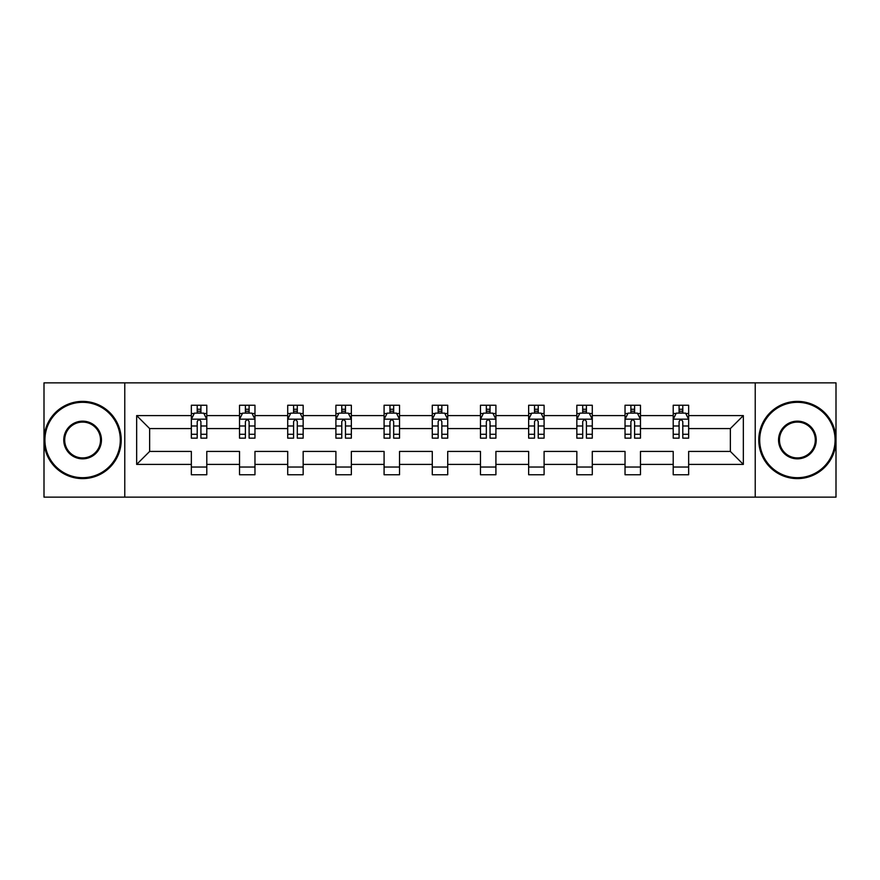 <?xml version="1.0" encoding="UTF-8"?>
<svg xmlns="http://www.w3.org/2000/svg" width="880" height="880" viewBox="0 0 880 880"><rect width="100%" height="100%" fill="white"/><g stroke="black" fill="none" stroke-linecap="round" stroke-linejoin="round"><path stroke-width="1.32" d="M755.227 382.855L44 382.855L44 497.145L836 497.145L836 382.855L755.227 382.855L755.227 497.145M688.655 464.398L688.655 451.429L730.356 451.429L743.336 464.398L688.655 464.398L688.655 474.749L673.211 474.749L673.211 464.398L640.475 464.398L640.475 474.749L625.031 474.749L625.031 464.398L592.284 464.398L592.284 474.749L576.84 474.749L576.84 464.398L544.093 464.398L544.093 474.749L528.649 474.749L528.649 464.398L495.913 464.398L495.913 474.749L480.469 474.749L480.469 464.398L447.722 464.398L447.722 474.749L432.278 474.749L432.278 464.398L399.531 464.398L399.531 474.749L384.087 474.749L384.087 464.398L351.351 464.398L351.351 474.749L335.907 474.749L335.907 464.398L303.16 464.398L303.16 474.749L287.716 474.749L287.716 464.398L254.969 464.398L254.969 474.749L239.525 474.749L239.525 464.398L206.789 464.398L206.789 474.749L191.345 474.749L191.345 464.398L136.664 464.398L136.664 415.602L191.345 415.602L191.345 405.251L206.789 405.251L206.789 415.602L239.525 415.602L239.525 405.251L254.969 405.251L254.969 415.602L287.716 415.602L287.716 405.251L303.16 405.251L303.16 415.602L335.907 415.602L335.907 405.251L351.351 405.251L351.351 415.602L384.087 415.602L384.087 405.251L399.531 405.251L399.531 415.602L432.278 415.602L432.278 405.251L447.722 405.251L447.722 415.602L480.469 415.602L480.469 405.251L495.913 405.251L495.913 415.602L528.649 415.602L528.649 405.251L544.093 405.251L544.093 415.602L576.84 415.602L576.84 405.251L592.284 405.251L592.284 415.602L625.031 415.602L625.031 405.251L640.475 405.251L640.475 415.602L673.211 415.602L673.211 405.251L688.655 405.251L688.655 415.602L743.336 415.602L743.336 464.398M124.773 497.145L124.773 382.855M673.211 415.602L673.211 428.571L640.475 428.571L640.475 415.602M640.475 464.398L640.475 451.429L673.211 451.429L673.211 464.398M625.031 415.602L625.031 428.571L592.284 428.571L592.284 415.602M592.284 464.398L592.284 451.429L625.031 451.429L625.031 464.398M576.84 415.602L576.84 428.571L544.093 428.571L544.093 415.602M544.093 464.398L544.093 451.429L576.84 451.429L576.84 464.398M528.649 415.602L528.649 428.571L495.913 428.571L495.913 415.602M495.913 464.398L495.913 451.429L528.649 451.429L528.649 464.398M480.469 415.602L480.469 428.571L447.722 428.571L447.722 415.602M447.722 464.398L447.722 451.429L480.469 451.429L480.469 464.398M432.278 415.602L432.278 428.571L399.531 428.571L399.531 415.602M399.531 464.398L399.531 451.429L432.278 451.429L432.278 464.398M384.087 415.602L384.087 428.571L351.351 428.571L351.351 415.602M351.351 464.398L351.351 451.429L384.087 451.429L384.087 464.398M335.907 415.602L335.907 428.571L303.16 428.571L303.16 415.602M303.16 464.398L303.16 451.429L335.907 451.429L335.907 464.398M287.716 415.602L287.716 428.571L254.969 428.571L254.969 415.602M254.969 464.398L254.969 451.429L287.716 451.429L287.716 464.398M239.525 415.602L239.525 428.571L206.789 428.571L206.789 415.602M206.789 464.398L206.789 451.429L239.525 451.429L239.525 464.398M191.345 415.602L191.345 428.571L149.644 428.571L149.644 451.429L191.345 451.429L191.345 464.398M136.664 415.602L149.644 428.571M730.356 451.429L730.356 428.571L688.655 428.571L688.655 415.602M679.085 412.973L682.792 412.973M630.894 412.973L634.601 412.973M582.703 412.973L586.41 412.973M534.523 412.973L538.23 412.973M486.332 412.973L490.039 412.973M438.152 412.973L441.848 412.973M389.961 412.973L393.668 412.973M341.77 412.973L345.477 412.973M293.59 412.973L297.297 412.973M245.399 412.973L249.106 412.973M197.208 412.973L200.915 412.973M191.345 467.027L206.789 467.027M239.525 467.027L254.969 467.027M287.716 467.027L303.16 467.027M335.907 467.027L351.351 467.027M384.087 467.027L399.531 467.027M432.278 467.027L447.722 467.027M480.469 467.027L495.913 467.027M528.649 467.027L544.093 467.027M576.84 467.027L592.284 467.027M625.031 467.027L640.475 467.027M673.211 467.027L688.655 467.027M149.644 451.429L136.664 464.398M743.336 415.602L730.356 428.571M200.915 409.266L197.208 409.266M194.249 413.501L191.345 413.501L191.345 405.251L197.208 405.251L197.208 413.127M191.345 434.269L191.345 438.152L197.208 438.152L197.208 434.269L191.345 434.269L191.345 428.571M206.789 428.571L206.789 438.152L200.915 438.152L200.915 421.619C199.683 419.243 198.451 419.243 197.208 421.619L197.208 434.269M203.885 413.501L206.789 413.501L206.789 405.251L200.915 405.251L200.915 413.127M206.789 419.309L203.698 413.127L194.436 413.127L191.345 419.309M194.117 405.251L191.345 405.251M82.61 402.314A37.686 37.686 0 0 0 44.924 440A37.686 37.686 0 0 0 82.61 477.686A37.686 37.686 0 0 0 120.296 440A37.686 37.686 0 0 0 82.61 402.314M82.61 478.61A38.61 38.61 0 0 1 44 440A38.61 38.61 0 0 1 82.61 401.39A38.61 38.61 0 0 1 121.22 440A38.61 38.61 0 0 1 82.61 478.61M82.61 421.157A18.843 18.843 0 0 1 101.453 440A18.843 18.843 0 0 1 82.61 458.843A18.843 18.843 0 0 1 63.767 440A18.843 18.843 0 0 1 82.61 421.157M82.61 457.919A17.919 17.919 0 0 0 100.529 440A17.919 17.919 0 0 0 82.61 422.081A17.919 17.919 0 0 0 64.691 440A17.919 17.919 0 0 0 82.61 457.919M797.39 402.314A37.686 37.686 0 0 0 759.704 440A37.686 37.686 0 0 0 797.39 477.686A37.686 37.686 0 0 0 835.076 440A37.686 37.686 0 0 0 797.39 402.314M797.39 478.61A38.61 38.61 0 0 1 758.78 440A38.61 38.61 0 0 1 797.39 401.39A38.61 38.61 0 0 1 836 440A38.61 38.61 0 0 1 797.39 478.61M797.39 421.157A18.843 18.843 0 0 1 816.233 440A18.843 18.843 0 0 1 797.39 458.843A18.843 18.843 0 0 1 778.547 440A18.843 18.843 0 0 1 797.39 421.157M797.39 457.919A17.919 17.919 0 0 0 815.309 440A17.919 17.919 0 0 0 797.39 422.081A17.919 17.919 0 0 0 779.471 440A17.919 17.919 0 0 0 797.39 457.919M249.106 409.266L245.399 409.266M242.429 413.501L239.525 413.501L239.525 405.251L245.399 405.251L245.399 413.127M239.525 434.269L239.525 438.152L245.399 438.152L245.399 434.269L239.525 434.269L239.525 428.571M254.969 428.571L254.969 438.152L249.106 438.152L249.106 421.619C247.874 419.243 246.631 419.243 245.399 421.619L245.399 434.269M252.065 413.501L254.969 413.501L254.969 405.251L249.106 405.251L249.106 413.127M254.969 419.309L251.889 413.127L242.616 413.127L239.525 419.309M242.308 405.251L239.525 405.251M297.297 409.266L293.59 409.266M290.62 413.501L287.716 413.501L287.716 405.251L293.59 405.251L293.59 413.127M287.716 434.269L287.716 438.152L293.59 438.152L293.59 434.269L287.716 434.269L287.716 428.571M303.16 428.571L303.16 438.152L297.297 438.152L297.297 421.619C296.054 419.243 294.822 419.243 293.59 421.619L293.59 434.269M300.256 413.501L303.16 413.501L303.16 405.251L297.297 405.251L297.297 413.127M303.16 419.309L300.069 413.127L290.807 413.127L287.716 419.309M290.499 405.251L287.716 405.251M345.477 409.266L341.77 409.266M338.811 413.501L335.907 413.501L335.907 405.251L341.77 405.251L341.77 413.127M335.907 434.269L335.907 438.152L341.77 438.152L341.77 434.269L335.907 434.269L335.907 428.571M351.351 428.571L351.351 438.152L345.477 438.152L345.477 421.619C344.245 419.243 343.013 419.243 341.77 421.619L341.77 434.269M348.447 413.501L351.351 413.501L351.351 405.251L345.477 405.251L345.477 413.127M351.351 419.309L348.26 413.127L338.987 413.127L335.907 419.309M338.679 405.251L335.907 405.251M393.668 409.266L389.961 409.266M386.991 413.501L384.087 413.501L384.087 405.251L389.961 405.251L389.961 413.127M384.087 434.269L384.087 438.152L389.961 438.152L389.961 434.269L384.087 434.269L384.087 428.571M399.531 428.571L399.531 438.152L393.668 438.152L393.668 421.619C392.436 419.243 391.193 419.243 389.961 421.619L389.961 434.269M396.627 413.501L399.531 413.501L399.531 405.251L393.668 405.251L393.668 413.127M399.531 419.309L396.451 413.127L387.178 413.127L384.087 419.309M386.87 405.251L384.087 405.251M441.848 409.266L438.152 409.266M435.182 413.501L432.278 413.501L432.278 405.251L438.152 405.251L438.152 413.127M432.278 434.269L432.278 438.152L438.152 438.152L438.152 434.269L432.278 434.269L432.278 428.571M447.722 428.571L447.722 438.152L441.848 438.152L441.848 421.619C440.616 419.243 439.384 419.243 438.152 421.619L438.152 434.269M444.818 413.501L447.722 413.501L447.722 405.251L441.848 405.251L441.848 413.127M447.722 419.309L444.631 413.127L435.369 413.127L432.278 419.309M435.061 405.251L432.278 405.251M490.039 409.266L486.332 409.266M483.373 413.501L480.469 413.501L480.469 405.251L486.332 405.251L486.332 413.127M480.469 434.269L480.469 438.152L486.332 438.152L486.332 434.269L480.469 434.269L480.469 428.571M495.913 428.571L495.913 438.152L490.039 438.152L490.039 421.619C488.807 419.243 487.575 419.243 486.332 421.619L486.332 434.269M493.009 413.501L495.913 413.501L495.913 405.251L490.039 405.251L490.039 413.127M495.913 419.309L492.822 413.127L483.549 413.127L480.469 419.309M483.241 405.251L480.469 405.251M538.23 409.266L534.523 409.266M531.553 413.501L528.649 413.501L528.649 405.251L534.523 405.251L534.523 413.127M528.649 434.269L528.649 438.152L534.523 438.152L534.523 434.269L528.649 434.269L528.649 428.571M544.093 428.571L544.093 438.152L538.23 438.152L538.23 421.619C536.998 419.243 535.755 419.243 534.523 421.619L534.523 434.269M541.189 413.501L544.093 413.501L544.093 405.251L538.23 405.251L538.23 413.127M544.093 419.309L541.013 413.127L531.74 413.127L528.649 419.309M531.432 405.251L528.649 405.251M586.41 409.266L582.703 409.266M579.744 413.501L576.84 413.501L576.84 405.251L582.703 405.251L582.703 413.127M576.84 434.269L576.84 438.152L582.703 438.152L582.703 434.269L576.84 434.269L576.84 428.571M592.284 428.571L592.284 438.152L586.41 438.152L586.41 421.619C585.178 419.243 583.946 419.243 582.703 421.619L582.703 434.269M589.38 413.501L592.284 413.501L592.284 405.251L586.41 405.251L586.41 413.127M592.284 419.309L589.193 413.127L579.931 413.127L576.84 419.309M579.623 405.251L576.84 405.251M634.601 409.266L630.894 409.266M627.935 413.501L625.031 413.501L625.031 405.251L630.894 405.251L630.894 413.127M625.031 434.269L625.031 438.152L630.894 438.152L630.894 434.269L625.031 434.269L625.031 428.571M640.475 428.571L640.475 438.152L634.601 438.152L634.601 421.619C633.369 419.243 632.137 419.243 630.894 421.619L630.894 434.269M637.571 413.501L640.475 413.501L640.475 405.251L634.601 405.251L634.601 413.127M640.475 419.309L637.384 413.127L628.111 413.127L625.031 419.309M627.803 405.251L625.031 405.251M682.792 409.266L679.085 409.266M676.115 413.501L673.211 413.501L673.211 405.251L679.085 405.251L679.085 413.127M673.211 434.269L673.211 438.152L679.085 438.152L679.085 434.269L673.211 434.269L673.211 428.571M688.655 428.571L688.655 438.152L682.792 438.152L682.792 421.619C681.56 419.243 680.317 419.243 679.085 421.619L679.085 434.269M685.751 413.501L688.655 413.501L688.655 405.251L682.792 405.251L682.792 413.127M688.655 419.309L685.564 413.127L676.302 413.127L673.211 419.309M675.994 405.251L673.211 405.251M206.712 419.155L191.422 419.155M206.789 434.269L200.915 434.269M197.208 425.997L191.345 425.997M206.789 425.997L200.915 425.997M200.915 411.235L197.208 411.235M254.892 419.155L239.602 419.155M254.969 434.269L249.106 434.269M245.399 425.997L239.525 425.997M254.969 425.997L249.106 425.997M249.106 411.235L245.399 411.235M303.083 419.155L287.793 419.155M303.16 434.269L297.297 434.269M293.59 425.997L287.716 425.997M303.16 425.997L297.297 425.997M297.297 411.235L293.59 411.235M351.274 419.155L335.984 419.155M351.351 434.269L345.477 434.269M341.77 425.997L335.907 425.997M351.351 425.997L345.477 425.997M345.477 411.235L341.77 411.235M399.454 419.155L384.164 419.155M399.531 434.269L393.668 434.269M389.961 425.997L384.087 425.997M399.531 425.997L393.668 425.997M393.668 411.235L389.961 411.235M447.645 419.155L432.355 419.155M447.722 434.269L441.848 434.269M438.152 425.997L432.278 425.997M447.722 425.997L441.848 425.997M441.848 411.235L438.152 411.235M495.836 419.155L480.546 419.155M495.913 434.269L490.039 434.269M486.332 425.997L480.469 425.997M495.913 425.997L490.039 425.997M490.039 411.235L486.332 411.235M544.016 419.155L528.726 419.155M544.093 434.269L538.23 434.269M534.523 425.997L528.649 425.997M544.093 425.997L538.23 425.997M538.23 411.235L534.523 411.235M592.207 419.155L576.917 419.155M592.284 434.269L586.41 434.269M582.703 425.997L576.84 425.997M592.284 425.997L586.41 425.997M586.41 411.235L582.703 411.235M640.398 419.155L625.108 419.155M640.475 434.269L634.601 434.269M630.894 425.997L625.031 425.997M640.475 425.997L634.601 425.997M634.601 411.235L630.894 411.235M688.578 419.155L673.288 419.155M688.655 434.269L682.792 434.269M679.085 425.997L673.211 425.997M688.655 425.997L682.792 425.997M682.792 411.235L679.085 411.235"/></g></svg>
